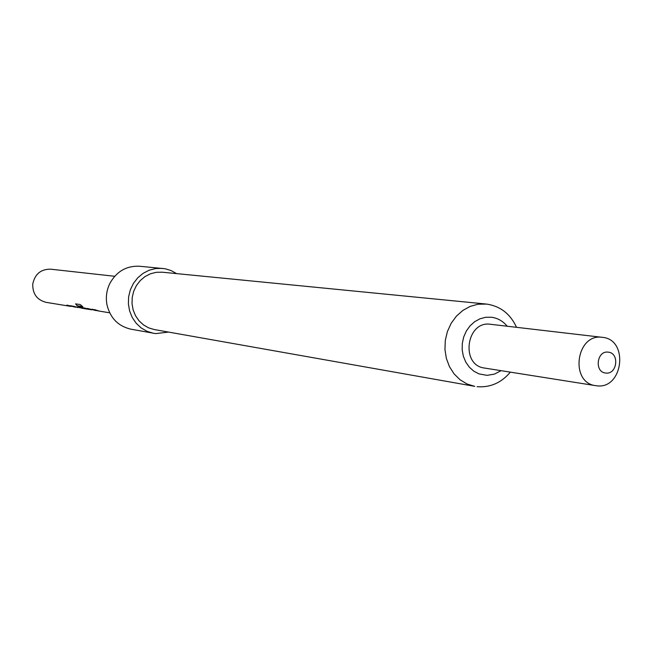 <?xml version="1.0" encoding="UTF-8"?>
<svg xmlns="http://www.w3.org/2000/svg" width="653" height="653" viewBox="0 0 653 653"><rect width="100%" height="100%" fill="white"/><g stroke="black" fill="none" stroke-linecap="round" stroke-linejoin="round"><path stroke-width="0.98" d="M72.638 306.322L71.357 305.841M86.931 308.812L82.017 307.579M93.493 309.759L92.049 309.22M71.014 306.437L46.085 302.347C36.96 299.939 32.519 293.834 32.764 284.014C34.895 274.048 40.853 269.101 50.648 269.183L50.73 269.191M70.5 306.363L67.177 305.155L74.989 307.098L70.622 305.718L84.033 308.583L77.185 305.751L75.577 303.882L80.213 304.535L82.825 306.763L78.727 306.2L85.217 308.779L88.824 309.375L84.449 308.6L81.274 307.457L84.335 307.963L91.012 309.734L87.633 308.502L95.787 310.518L92.391 309.277L98.138 310.91L94.742 309.661L99.248 311.089L109.671 312.803M75.503 307.179L74.989 307.098M77.723 307.539L77.201 307.465M84.629 308.673L84.033 308.583M89.306 309.449L88.824 309.375M91.559 309.816L91.012 309.734M96.334 310.599L95.787 310.518M98.693 310.991L98.138 310.91M596.638 385.784L595.699 385.662C569.383 382.764 576.199 333.054 602.319 337.332L602.344 337.34C629.125 339.323 623.182 389.719 596.638 385.784M485.424 368.17L484.55 368.055C460.161 365.337 466.324 320.345 490.55 324.288L490.591 324.288M605.764 373.043C594.148 372.308 596.728 350.334 608.212 352.147C619.787 352.947 617.224 374.781 605.764 373.043M516.515 327.316C510.393 313.971 500.492 306.233 486.803 304.102L162.222 272.203L156.263 272.309L150.443 273.787L145.031 276.562L140.305 280.512L136.477 285.451L133.743 291.14L132.233 297.303L132.028 303.645L133.122 309.857L135.473 315.644L138.958 320.721L143.415 324.859L148.623 327.855L154.328 329.561L474.723 386.347L467.05 383.988L460.071 379.777L454.104 373.908L449.46 366.659L446.35 358.383L444.946 349.469L445.305 340.36L447.419 331.487L451.182 323.284L456.406 316.158L462.838 310.436L470.16 306.396L478.02 304.225L486.722 304.094M168.547 332.083L155.651 333.61L130.894 329.177C118.291 326.239 110.333 318.166 107.01 304.967C105.566 297.344 106.561 290.063 110.022 283.108C116.781 271.297 126.625 265.673 139.546 266.244L165.209 268.767L171.143 270.579L176.596 273.615M153.496 333.299L147.064 331.34L141.195 327.945L136.183 323.259L132.257 317.513L129.621 310.975L128.388 303.963L128.625 296.805L130.331 289.85L133.408 283.426L137.718 277.843L143.048 273.37L149.137 270.22L155.7 268.53L162.426 268.375M82.302 308.289L81.772 308.216M95.852 310.151L94.399 309.604M88.71 308.975L87.306 308.445M75.691 303.825L77.185 305.751M82.049 307.922L77.299 305.588M78.711 305.93L82.49 306.526M73.903 306.257L75.74 307.155M77.095 307.245L75.789 306.967M77.111 307.204L80.009 307.677M68.141 305.58L66.892 305.114M507.201 326.231C502.949 321.064 497.676 318.068 491.374 317.236L485.595 317.293L479.931 318.811L474.658 321.709L470.046 325.855L466.332 331.022L463.703 336.972L462.3 343.38L462.185 349.943L463.377 356.309L465.809 362.162L469.344 367.198L473.817 371.182L478.992 373.891L487.048 375.344L494.337 374.136L501.096 370.675M477.082 386.682L477.367 386.715C490.419 387.621 501.414 382.756 510.352 372.137M114.699 276.284L50.648 269.183M595.699 385.662L484.55 368.055M602.344 337.34L490.566 324.288"/></g></svg>
